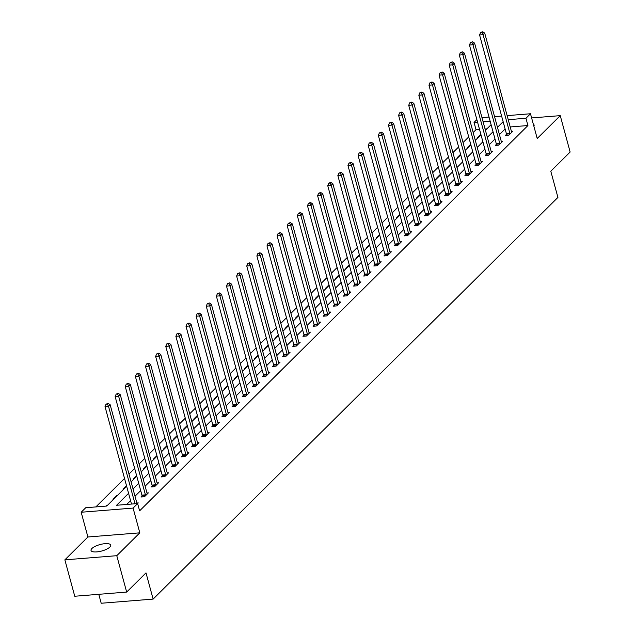 <?xml version="1.0" encoding="UTF-8"?>
<svg xmlns="http://www.w3.org/2000/svg" width="635" height="635" viewBox="0 0 635 635"><rect width="100%" height="100%" fill="white"/><g stroke="black" fill="none" stroke-linecap="round" stroke-linejoin="round"><path stroke-width="0.95" d="M91.9 548.505A10.216 3.334 -15.2 0 0 91.027 550.466A10.216 3.334 -15.2 0 0 99.179 551.585A10.216 3.334 -15.2 0 0 109.855 547.068A10.216 3.334 -15.2 0 0 110.736 545.108A10.216 3.334 -15.2 0 0 102.576 543.989A10.216 3.334 -15.2 0 0 91.9 548.505M479.536 129.421L476.012 129.707L474.035 122.428L476.869 119.61M98.782 594.312L101.203 603.25L153.122 599.091L557.919 197.421L550.799 171.22L570.135 152.035L560.253 115.641L531.622 117.935M153.122 599.091L146.002 572.889L126.667 592.074L74.747 596.241L64.865 559.848L116.776 555.688L139.811 532.828L133.088 508.079L81.177 512.247L85.717 507.738L106.767 506.047L126.667 486.299M139.811 532.828L87.9 536.988L64.865 559.848M87.9 536.988L81.177 512.247M476.012 129.707L473.17 132.524M468.725 136.938L463.042 142.565M458.597 146.979L452.922 152.614M448.477 157.028L442.801 162.655M438.356 167.068L432.673 172.704M428.228 177.117L422.553 182.745M418.108 187.158L412.433 192.794M407.987 197.207L402.304 202.835M397.859 207.248L392.184 212.884M387.739 217.297L382.056 222.925M377.611 227.338L371.935 232.974M367.49 237.387L361.815 243.014M357.37 247.428L351.687 253.063M347.242 257.477L341.566 263.104M337.122 267.518L331.446 273.153M327.001 277.566L321.318 283.194M316.873 287.607L311.198 293.243M306.753 297.656L301.077 303.284M296.632 307.697L290.949 313.333M286.504 317.746L280.829 323.374M276.384 327.787L270.708 333.423M266.255 337.836L260.58 343.464M256.135 347.877L250.46 353.512M246.015 357.926L240.332 363.553M235.887 367.967L230.211 373.602M225.766 378.015L220.091 383.643M215.646 388.056L209.963 393.692M205.518 398.105L199.842 403.733M195.397 408.146L189.722 413.782M185.277 418.195L179.594 423.823M175.149 428.236L169.474 433.872M165.029 438.285L159.353 443.913M154.908 448.326L149.225 453.961M144.78 458.375L139.105 464.002M134.66 468.416L128.976 474.051M124.531 478.465L95.853 506.92M126.667 592.074L116.776 555.688M486.926 128.826L485.061 128.976M107.434 505.381L106.021 506.111M113.665 499.197L112.927 499.261L116.816 495.395L117.562 495.34M123.793 489.156L123.047 489.212L126.524 485.767M133.914 479.108L133.167 479.171L136.644 475.726M144.034 469.067L143.296 469.122L146.764 465.677M154.162 459.018L153.416 459.081L156.893 455.636M164.282 448.977L163.536 449.032L167.013 445.587M174.403 438.928L173.665 438.991L177.133 435.546M184.531 428.887L183.785 428.942L187.261 425.498M194.651 418.838L193.913 418.902L197.382 415.457M204.772 408.797L204.033 408.853L207.502 405.408M214.9 398.748L214.154 398.812L217.63 395.367M225.02 388.707L224.282 388.763L227.751 385.318M235.148 378.658L234.402 378.722L237.879 375.277M245.269 368.617L244.523 368.673L247.999 365.228M255.389 358.569L254.651 358.632L258.12 355.187M265.517 348.528L264.771 348.583L268.248 345.138M275.638 338.479L274.891 338.542L278.368 335.097M285.758 328.438L285.02 328.493L288.488 325.049M295.886 318.389L295.14 318.452L298.617 315.008M306.006 308.348L305.26 308.404L308.737 304.959M316.127 298.299L315.389 298.363L318.857 294.918M326.255 288.258L325.509 288.314L328.986 284.869M336.375 278.209L335.637 278.273L339.106 274.828M346.504 268.168L345.757 268.224L349.234 264.779M356.624 258.12L355.878 258.183L359.354 254.738M366.744 248.079L366.006 248.134L369.475 244.689M376.873 238.03L376.126 238.093L379.603 234.648M386.993 227.989L386.247 228.044L389.723 224.599M397.113 217.94L396.375 218.003L399.844 214.559M407.241 207.899L406.495 207.955L409.972 204.51M417.362 197.85L416.616 197.914L420.092 194.469M427.482 187.809L426.744 187.873L430.212 184.42M437.61 177.768L436.864 177.824L440.341 174.379M447.731 167.719L446.992 167.783L450.461 164.33M457.859 157.678L457.113 157.734L460.581 154.289M467.979 147.63L467.233 147.693L470.71 144.24M478.099 137.589L477.361 137.644L480.83 134.199M128.58 493.355L116.586 505.262L137.636 503.571L139.613 510.85L527.923 125.539L510.215 126.96M505.119 128.976L499.435 134.612M494.99 139.017L489.315 144.653M484.87 149.066L479.195 154.702M474.75 159.107L469.067 164.743M464.622 169.156L458.946 174.792M454.501 179.197L448.826 184.833M444.381 189.246L438.698 194.881M434.253 199.287L428.577 204.922M424.132 209.336L418.457 214.971M414.012 219.377L408.329 225.012M403.884 229.425L398.208 235.061M393.763 239.466L388.088 245.102M383.635 249.515L377.96 255.151M373.515 259.556L367.84 265.192M363.395 269.605L357.711 275.241M353.266 279.646L347.591 285.282M343.146 289.695L337.471 295.331M333.026 299.736L327.342 305.372M322.897 309.785L317.222 315.42M312.777 319.826L307.102 325.461M302.657 329.875L296.974 335.51M292.529 339.916L286.853 345.551M282.408 349.964L276.733 355.6M272.288 360.005L266.605 365.641M262.16 370.054L256.484 375.69M252.039 380.095L246.356 385.731M241.911 390.144L236.236 395.78M231.791 400.185L226.116 405.821M221.671 410.234L215.987 415.869M211.542 420.275L205.867 425.91M201.422 430.324L195.747 435.959M191.302 440.365L185.618 446M181.173 450.413L175.498 456.049M171.053 460.454L165.378 466.09M160.933 470.503L155.25 476.139M150.805 480.544L145.129 486.18M140.684 490.593L135.009 496.229M130.556 500.634L126.714 504.452M137.589 503.579L138.263 502.912L136.85 503.023M142.034 495.967L140.986 497.007L144.494 496.729L148.384 492.863L146.979 492.982M152.162 485.926L151.106 486.966L154.615 486.688L158.512 482.822L157.099 482.933M162.282 475.877L161.234 476.917L164.743 476.639L168.632 472.773L167.219 472.892M172.402 465.836L171.355 466.876L174.863 466.598L178.752 462.732L177.348 462.844M182.531 455.787L181.475 456.827L184.983 456.549L188.881 452.684L187.468 452.803M192.651 445.746L191.603 446.786L195.112 446.508L199.001 442.643L197.588 442.754M202.771 435.697L201.724 436.737L205.232 436.459L209.121 432.594L207.716 432.713M212.9 425.656L211.844 426.696L215.352 426.418L219.25 422.553L217.837 422.664M223.02 415.608L221.972 416.647L225.481 416.369L229.37 412.504L227.957 412.623M233.14 405.567L232.092 406.606L235.601 406.329L239.498 402.463L238.085 402.574M243.268 395.518L242.221 396.558L245.721 396.28L249.619 392.414L248.206 392.533M253.389 385.477L252.341 386.517L255.849 386.239L259.739 382.373L258.334 382.484M263.517 375.428L262.461 376.468L265.97 376.19L269.867 372.324L268.454 372.443M273.637 365.387L272.59 366.427L276.098 366.149L279.987 362.283L278.574 362.394M283.758 355.338L282.71 356.378L286.218 356.1L290.108 352.234L288.703 352.354M293.886 345.297L292.83 346.337L296.339 346.059L300.236 342.194L298.823 342.305M304.006 335.248L302.959 336.296L306.467 336.01L310.356 332.145L308.943 332.264M314.127 325.207L313.079 326.247L316.587 325.969L320.477 322.104L319.072 322.215M324.255 315.158L323.199 316.206L326.707 315.92L330.605 312.055L329.192 312.174M334.375 305.117L333.327 306.157L336.836 305.88L340.725 302.014L339.312 302.125M344.495 295.069L343.448 296.116L346.956 295.831L350.853 291.965L349.44 292.084M354.624 285.028L353.568 286.067L357.076 285.79L360.974 281.924L359.561 282.035M364.744 274.979L363.696 276.027L367.205 275.741L371.094 271.875L369.689 271.994M374.872 264.938L373.817 265.978L377.325 265.7L381.222 261.834L379.809 261.945M384.993 254.889L383.945 255.937L387.445 255.651L391.343 251.785L389.93 251.904M395.113 244.848L394.065 245.888L397.573 245.61L401.463 241.744L400.058 241.856M405.241 234.799L404.185 235.847L407.694 235.561L411.591 231.696L410.178 231.815M415.361 224.758L414.314 225.798L417.822 225.52L421.711 221.655L420.299 221.766M425.482 214.709L424.434 215.757L427.942 215.471L431.832 211.606L430.427 211.725M435.61 204.668L434.554 205.708L438.063 205.43L441.96 201.565L440.547 201.676M445.73 194.62L444.683 195.667L448.191 195.382L452.08 191.516L450.667 191.635M455.851 184.579L454.803 185.618L458.311 185.341L462.209 181.475L460.796 181.586M465.979 174.53L464.923 175.577L468.432 175.292L472.329 171.426L470.916 171.545M476.099 164.489L475.051 165.529L478.56 165.251L482.449 161.385L481.036 161.496M486.227 154.44L485.172 155.488L488.68 155.202L492.577 151.336L491.165 151.455M496.348 144.399L495.3 145.439L498.8 145.161L502.698 141.295L501.285 141.407M506.468 134.35L505.42 135.398L508.929 135.112L512.818 131.247L511.413 131.366M507.135 115.626L530.487 113.752L537.21 138.501L560.253 115.641M530.487 113.752L525.947 118.261L508.238 119.682M527.923 125.539L525.947 118.261M137.636 503.571L133.088 508.079M481.981 117.642L489.029 117.078M494.554 116.634L501.61 116.07M490.133 121.134L483.076 121.698M477.56 122.142L474.035 122.428M131.112 481.894L136.787 476.258M141.232 471.845L146.915 466.209M151.36 461.804L157.035 456.168M161.48 451.755L167.156 446.119M171.601 441.714L177.284 436.078M181.729 431.665L187.404 426.029M191.849 421.624L197.525 415.988M201.97 411.575L207.653 405.94M212.098 401.534L217.773 395.899M222.218 391.485L227.894 385.85M232.339 381.445L238.022 375.809M242.467 371.396L248.142 365.76M252.587 361.355L258.27 355.719M262.715 351.306L268.391 345.67M272.836 341.265L278.511 335.629M282.956 331.216L288.639 325.588M293.084 321.175L298.76 315.539M303.205 311.126L308.88 305.498M313.325 301.085L319.008 295.45M323.453 291.036L329.128 285.409M333.573 280.995L339.249 275.36M343.694 270.947L349.377 265.319M353.822 260.906L359.497 255.27M363.942 250.857L369.618 245.229M374.071 240.816L379.746 235.18M384.191 230.767L389.866 225.139M394.311 220.726L399.994 215.09M404.439 210.677L410.115 205.049M414.56 200.636L420.235 195.001M424.68 190.587L430.363 184.96M434.808 180.546L440.484 174.911M444.929 170.498L450.604 164.87M455.049 160.457L460.732 154.821M465.177 150.408L470.853 144.78M475.297 140.367L480.973 134.731M485.426 130.318L491.101 124.69M503.142 121.698L497.459 127.333M493.014 131.747L487.339 137.374M482.894 141.788L477.218 147.423M472.773 151.836L467.09 157.464M462.645 161.877L456.97 167.513M452.525 171.918L446.849 177.554M442.404 181.967L436.721 187.603M432.276 192.008L426.601 197.644M422.156 202.057L416.473 207.693M412.028 212.098L406.352 217.734M401.907 222.147L396.232 227.782M391.787 232.188L386.104 237.823M381.659 242.237L375.983 247.872M371.538 252.278L365.863 257.913M361.418 262.326L355.735 267.962M351.29 272.367L345.615 278.003M341.17 282.416L335.494 288.052M331.049 292.457L325.366 298.093M320.921 302.506L315.246 308.142M310.801 312.547L305.125 318.183M300.673 322.596L294.997 328.231M290.552 332.637L284.877 338.272M280.432 342.686L274.749 348.321M270.304 352.727L264.628 358.362M260.183 362.776L254.508 368.411M250.063 372.816L244.38 378.452M239.935 382.865L234.259 388.501M229.814 392.906L224.139 398.542M219.694 402.955L214.011 408.591M209.566 412.996L203.891 418.632M199.446 423.045L193.77 428.681M189.325 433.086L183.642 438.721M179.197 443.135L173.522 448.77M169.077 453.176L163.393 458.811M158.948 463.225L153.273 468.86M148.828 473.265L143.153 478.901M138.708 483.314L133.025 488.95M106.839 505.976L106.696 505.444M116.959 495.927L116.816 495.395M533.86 126.174A10.216 3.334 -15.2 0 0 534.091 125.024A10.216 3.334 -15.2 0 0 533.313 124.15M135.001 503.785L108.521 406.344L110.149 404.733L136.922 503.277A1.595 0.754 85.4 0 0 137.041 503.618M131.493 504.063L105.021 406.622L108.521 406.344L107.442 404.05L108.093 403.408L106.045 404.17L107.442 404.05M106.045 404.17L105.021 406.622M110.149 404.733L108.093 403.408M145.542 495.689L145.526 495.435A1.595 0.754 85.4 0 0 145.423 494.848L118.65 396.303L120.269 394.692L147.042 493.236A1.595 0.754 85.4 0 0 147.241 493.728L147.336 493.911M142.113 496.919L142.018 495.713A1.595 0.754 85.4 0 0 141.915 495.125L115.141 396.581L118.65 396.303L117.57 394.01L118.221 393.367L116.165 394.121L117.57 394.01M116.165 394.121L115.141 396.581M120.269 394.692L118.221 393.367M155.67 485.64L155.646 485.394A1.595 0.754 85.4 0 0 155.543 484.799L128.77 386.255L130.397 384.643L157.17 483.187A1.595 0.754 85.4 0 0 157.361 483.687L157.456 483.862M152.233 486.878L152.138 485.672A1.595 0.754 85.4 0 0 152.035 485.084L125.262 386.54L128.77 386.255L127.691 383.961L128.341 383.318L126.286 384.08L127.691 383.961M126.286 384.08L125.262 386.54M130.397 384.643L128.341 383.318M165.791 475.599L165.767 475.345A1.595 0.754 85.4 0 0 165.671 474.758L138.898 376.214L140.518 374.602L167.291 473.146A1.595 0.754 85.4 0 0 167.489 473.639L167.584 473.821M162.354 476.829L162.258 475.623A1.595 0.754 85.4 0 0 162.163 475.036L135.39 376.491L138.898 376.214L137.819 373.92L138.462 373.277L136.414 374.031L137.819 373.92M136.414 374.031L135.39 376.491M140.518 374.602L138.462 373.277M175.911 465.55L175.895 465.304A1.595 0.754 85.4 0 0 175.792 464.709L149.019 366.165L150.638 364.553L177.411 463.098A1.595 0.754 85.4 0 0 177.609 463.598L177.705 463.772M172.482 466.788L172.387 465.582A1.595 0.754 85.4 0 0 172.283 464.995L145.51 366.451L149.019 366.165L147.939 363.871L148.59 363.228L146.534 363.99L147.939 363.871M146.534 363.99L145.51 366.451M150.638 364.553L148.59 363.228M186.039 455.509L186.015 455.255A1.595 0.754 85.4 0 0 185.912 454.668L159.139 356.124L160.766 354.513L187.539 453.057A1.595 0.754 85.4 0 0 187.73 453.549L187.825 453.731M182.602 456.74L182.507 455.533A1.595 0.754 85.4 0 0 182.412 454.946L155.631 356.402L159.139 356.124L158.059 353.83L158.71 353.187L156.662 353.941L158.059 353.83M156.662 353.941L155.631 356.402M160.766 354.513L158.71 353.187M196.159 445.46L196.136 445.214A1.595 0.754 85.4 0 0 196.04 444.619L169.267 346.075L170.886 344.464L197.66 443.008A1.595 0.754 85.4 0 0 197.858 443.508L197.953 443.682M192.722 446.699L192.635 445.492A1.595 0.754 85.4 0 0 192.532 444.905L165.759 346.361L169.267 346.075L168.188 343.781L168.831 343.138L166.783 343.9L168.188 343.781M166.783 343.9L165.759 346.361M170.886 344.464L168.831 343.138M206.28 435.419L206.264 435.166A1.595 0.754 85.4 0 0 206.161 434.578L179.387 336.034L181.007 334.423L207.788 432.967A1.595 0.754 85.4 0 0 207.978 433.459L208.074 433.642M202.851 436.65L202.755 435.443A1.595 0.754 85.4 0 0 202.652 434.856L175.879 336.312L179.387 336.034L178.308 333.74L178.959 333.097L176.903 333.851L178.308 333.74M176.903 333.851L175.879 336.312M181.007 334.423L178.959 333.097M216.408 425.371L216.384 425.125A1.595 0.754 85.4 0 0 216.281 424.529L189.508 325.985L191.135 324.374L217.908 422.918A1.595 0.754 85.4 0 0 218.099 423.418L218.202 423.593M212.971 426.609L212.876 425.402A1.595 0.754 85.4 0 0 212.781 424.815L185.999 326.271L189.508 325.985L188.428 323.691L189.079 323.048L187.031 323.81L188.428 323.691M187.031 323.81L185.999 326.271M191.135 324.374L189.079 323.048M226.528 415.33L226.512 415.076A1.595 0.754 85.4 0 0 226.409 414.488L199.636 315.944L201.255 314.333L228.028 412.877A1.595 0.754 85.4 0 0 228.227 413.377L228.322 413.552M223.099 416.56L223.004 415.353A1.595 0.754 85.4 0 0 222.901 414.766L196.128 316.222L199.636 315.944L198.557 313.65L199.2 313.007L197.152 313.761L198.557 313.65M197.152 313.761L196.128 316.222M201.255 314.333L199.2 313.007M236.649 405.281L236.633 405.035A1.595 0.754 85.4 0 0 236.53 404.439L209.756 305.895L211.376 304.284L238.157 402.828A1.595 0.754 85.4 0 0 238.347 403.328L238.442 403.503M233.22 406.519L233.124 405.313A1.595 0.754 85.4 0 0 233.021 404.725L206.248 306.181L209.756 305.895L208.677 303.601L209.328 302.959L207.272 303.72L208.677 303.601M207.272 303.72L206.248 306.181M211.376 304.284L209.328 302.959M246.777 395.24L246.753 394.986A1.595 0.754 85.4 0 0 246.658 394.398L219.877 295.854L221.504 294.243L248.277 392.787A1.595 0.754 85.4 0 0 248.468 393.287L248.571 393.462M243.34 396.47L243.245 395.264A1.595 0.754 85.4 0 0 243.149 394.676L216.376 296.132L219.877 295.854L218.797 293.56L219.448 292.918L217.4 293.672L218.797 293.56M217.4 293.672L216.376 296.132M221.504 294.243L219.448 292.918M256.897 385.191L256.881 384.945A1.595 0.754 85.4 0 0 256.778 384.35L230.005 285.806L231.624 284.194L258.397 382.738A1.595 0.754 85.4 0 0 258.596 383.238L258.691 383.413M253.468 386.429L253.373 385.223A1.595 0.754 85.4 0 0 253.27 384.635L226.497 286.091L230.005 285.806L228.925 283.52L229.576 282.869L227.52 283.631L228.925 283.52M227.52 283.631L226.497 286.091M231.624 284.194L229.576 282.869M267.017 375.15L267.002 374.896A1.595 0.754 85.4 0 0 266.898 374.309L240.125 275.765L241.752 274.153L268.526 372.697A1.595 0.754 85.4 0 0 268.716 373.197L268.811 373.372M263.588 376.38L263.493 375.174A1.595 0.754 85.4 0 0 263.39 374.587L236.617 276.042L240.125 275.765L239.046 273.471L239.697 272.828L237.641 273.582L239.046 273.471M237.641 273.582L236.617 276.042M241.752 274.153L239.697 272.828M277.146 365.101L277.122 364.855A1.595 0.754 85.4 0 0 277.027 364.26L250.253 265.716L251.873 264.104L278.646 362.648A1.595 0.754 85.4 0 0 278.844 363.149L278.94 363.323M273.709 366.339L273.614 365.133A1.595 0.754 85.4 0 0 273.518 364.546L246.745 266.001L250.253 265.716L249.174 263.43L249.817 262.779L247.769 263.541L249.174 263.43M247.769 263.541L246.745 266.001M251.873 264.104L249.817 262.779M287.266 355.06L287.25 354.806A1.595 0.754 85.4 0 0 287.147 354.219L260.374 255.675L261.993 254.063L288.766 352.608A1.595 0.754 85.4 0 0 288.965 353.108L289.06 353.282M283.837 356.291L283.742 355.084A1.595 0.754 85.4 0 0 283.639 354.497L256.865 255.953L260.374 255.675L259.294 253.381L259.945 252.738L257.889 253.492L259.294 253.381M257.889 253.492L256.865 255.953M261.993 254.063L259.945 252.738M297.394 345.011L297.37 344.765A1.595 0.754 85.4 0 0 297.267 344.17L270.494 245.626L272.121 244.015L298.894 342.559A1.595 0.754 85.4 0 0 299.085 343.059L299.18 343.233M293.957 346.25L293.862 345.043A1.595 0.754 85.4 0 0 293.759 344.456L266.986 245.912L270.494 245.626L269.415 243.34L270.065 242.689L268.01 243.451L269.415 243.34M268.01 243.451L266.986 245.912M272.121 244.015L270.065 242.689M307.515 334.97L307.491 334.716A1.595 0.754 85.4 0 0 307.396 334.129L280.622 235.585L282.242 233.974L309.015 332.518A1.595 0.754 85.4 0 0 309.213 333.018L309.308 333.192M304.078 336.201L303.99 335.002A1.595 0.754 85.4 0 0 303.887 334.407L277.114 235.863L280.622 235.585L279.543 233.291L280.186 232.648L278.138 233.402L279.543 233.291M278.138 233.402L277.114 235.863M282.242 233.974L280.186 232.648M317.635 324.922L317.619 324.675A1.595 0.754 85.4 0 0 317.516 324.08L290.743 225.536L292.362 223.925L319.135 322.469A1.595 0.754 85.4 0 0 319.334 322.969L319.429 323.144M314.206 326.16L314.111 324.953A1.595 0.754 85.4 0 0 314.007 324.366L287.234 225.822L290.743 225.536L289.663 223.25L290.314 222.599L288.258 223.361L289.663 223.25M288.258 223.361L287.234 225.822M292.362 223.925L290.314 222.599M327.763 314.881L327.739 314.627A1.595 0.754 85.4 0 0 327.636 314.039L300.863 215.495L302.49 213.884L329.263 312.428A1.595 0.754 85.4 0 0 329.454 312.928L329.549 313.103M324.326 316.111L324.231 314.912A1.595 0.754 85.4 0 0 324.136 314.317L297.355 215.773L300.863 215.495L299.784 213.201L300.434 212.558L298.387 213.312L299.784 213.201M298.387 213.312L297.355 215.773M302.49 213.884L300.434 212.558M337.883 304.832L337.868 304.586A1.595 0.754 85.4 0 0 337.764 303.99L310.991 205.446L312.61 203.835L339.384 302.379A1.595 0.754 85.4 0 0 339.582 302.879L339.677 303.054M334.447 306.07L334.359 304.863A1.595 0.754 85.4 0 0 334.256 304.276L307.483 205.732L310.991 205.446L309.912 203.16L310.555 202.509L308.507 203.271L309.912 203.16M308.507 203.271L307.483 205.732M312.61 203.835L310.555 202.509M348.004 294.791L347.988 294.537A1.595 0.754 85.4 0 0 347.885 293.949L321.112 195.405L322.731 193.794L349.512 292.338A1.595 0.754 85.4 0 0 349.702 292.838L349.798 293.013M344.575 296.021L344.48 294.823A1.595 0.754 85.4 0 0 344.376 294.227L317.603 195.683L321.112 195.405L320.032 193.111L320.683 192.468L318.627 193.223L320.032 193.111M318.627 193.223L317.603 195.683M322.731 193.794L320.683 192.468M358.132 284.742L358.108 284.496A1.595 0.754 85.4 0 0 358.013 283.901L331.232 185.357L332.859 183.745L359.632 282.289A1.595 0.754 85.4 0 0 359.823 282.789L359.926 282.964M354.695 285.98L354.6 284.774A1.595 0.754 85.4 0 0 354.505 284.186L327.731 185.642L331.232 185.357L330.152 183.07L330.803 182.42L328.755 183.182L330.152 183.07M328.755 183.182L327.731 185.642M332.859 183.745L330.803 182.42M368.252 274.701L368.236 274.447A1.595 0.754 85.4 0 0 368.133 273.86L341.36 175.316L342.979 173.704L369.753 272.248A1.595 0.754 85.4 0 0 369.951 272.748L370.046 272.923M364.823 275.931L364.728 274.733A1.595 0.754 85.4 0 0 364.625 274.137L337.852 175.593L341.36 175.316L340.281 173.022L340.931 172.379L338.876 173.133L340.281 173.022M338.876 173.133L337.852 175.593M342.979 173.704L340.931 172.379M378.373 264.652L378.357 264.406A1.595 0.754 85.4 0 0 378.254 263.811L351.48 165.267L353.108 163.655L379.881 262.199A1.595 0.754 85.4 0 0 380.071 262.699L380.167 262.874M374.944 265.89L374.848 264.684A1.595 0.754 85.4 0 0 374.745 264.096L347.972 165.552L351.48 165.267L350.401 162.981L351.052 162.33L348.996 163.092L350.401 162.981M348.996 163.092L347.972 165.552M353.108 163.655L351.052 162.33M388.501 254.611L388.477 254.357A1.595 0.754 85.4 0 0 388.382 253.77L361.609 155.226L363.228 153.614L390.001 252.159A1.595 0.754 85.4 0 0 390.2 252.659L390.295 252.833M385.064 255.841L384.969 254.643A1.595 0.754 85.4 0 0 384.873 254.048L358.1 155.504L361.609 155.226L360.521 152.932L361.172 152.289L359.124 153.043L360.521 152.932M359.124 153.043L358.1 155.504M363.228 153.614L361.172 152.289M398.621 244.562L398.605 244.316A1.595 0.754 85.4 0 0 398.502 243.721L371.729 145.177L373.348 143.566L400.121 242.11A1.595 0.754 85.4 0 0 400.32 242.61L400.415 242.784M395.192 245.801L395.097 244.594A1.595 0.754 85.4 0 0 394.994 244.007L368.221 145.463L371.729 145.177L370.649 142.891L371.3 142.24L369.245 143.002L370.649 142.891M369.245 143.002L368.221 145.463M373.348 143.566L371.3 142.24M408.75 234.521L408.726 234.267A1.595 0.754 85.4 0 0 408.622 233.68L381.849 135.136L383.476 133.525L410.25 232.069A1.595 0.754 85.4 0 0 410.44 232.569L410.535 232.743M405.313 235.752L405.217 234.553A1.595 0.754 85.4 0 0 405.114 233.958L378.341 135.414L381.849 135.136L380.77 132.842L381.421 132.199L379.365 132.953L380.77 132.842M379.365 132.953L378.341 135.414M383.476 133.525L381.421 132.199M418.87 224.472L418.846 224.226A1.595 0.754 85.4 0 0 418.751 223.631L391.978 125.087L393.597 123.476L420.37 222.02A1.595 0.754 85.4 0 0 420.568 222.52L420.664 222.694M415.433 225.711L415.338 224.504A1.595 0.754 85.4 0 0 415.242 223.917L388.469 125.373L391.978 125.087L390.898 122.801L391.541 122.15L389.493 122.912L390.898 122.801M389.493 122.912L388.469 125.373M393.597 123.476L391.541 122.15M428.99 214.432L428.974 214.178A1.595 0.754 85.4 0 0 428.871 213.59L402.098 115.046L403.717 113.435L430.49 211.979A1.595 0.754 85.4 0 0 430.689 212.479L430.784 212.654M425.561 215.662L425.466 214.463A1.595 0.754 85.4 0 0 425.363 213.868L398.589 115.324L402.098 115.046L401.018 112.752L401.669 112.109L399.613 112.863L401.018 112.752M399.613 112.863L398.589 115.324M403.717 113.435L401.669 112.109M439.118 204.383L439.095 204.137A1.595 0.754 85.4 0 0 438.991 203.541L412.218 104.997L413.845 103.386L440.619 201.938A1.595 0.754 85.4 0 0 440.809 202.43L440.904 202.605M435.681 205.621L435.586 204.414A1.595 0.754 85.4 0 0 435.491 203.827L408.71 105.283L412.218 104.997L411.139 102.711L411.79 102.06L409.742 102.822L411.139 102.711M409.742 102.822L408.71 105.283M413.845 103.386L411.79 102.06M449.239 194.342L449.215 194.088A1.595 0.754 85.4 0 0 449.12 193.5L422.346 94.956L423.966 93.345L450.739 191.889A1.595 0.754 85.4 0 0 450.937 192.389L451.033 192.564M445.802 195.572L445.714 194.373A1.595 0.754 85.4 0 0 445.611 193.778L418.838 95.234L422.346 94.956L421.267 92.662L421.91 92.019L419.862 92.773L421.267 92.662M419.862 92.773L418.838 95.234M423.966 93.345L421.91 92.019M459.359 184.293L459.343 184.047A1.595 0.754 85.4 0 0 459.24 183.451L432.467 84.907L434.086 83.296L460.867 181.848A1.595 0.754 85.4 0 0 461.058 182.34L461.153 182.515M455.93 185.531L455.835 184.325A1.595 0.754 85.4 0 0 455.732 183.737L428.958 85.193L432.467 84.907L431.387 82.621L432.038 81.971L429.982 82.733L431.387 82.621M429.982 82.733L428.958 85.193M434.086 83.296L432.038 81.971M469.487 174.252L469.463 173.998A1.595 0.754 85.4 0 0 469.368 173.411L442.587 74.866L444.214 73.255L470.987 171.799A1.595 0.754 85.4 0 0 471.178 172.299L471.281 172.474M466.05 175.482L465.955 174.284A1.595 0.754 85.4 0 0 465.86 173.688L439.079 75.144L442.587 74.866L441.508 72.573L442.158 71.93L440.111 72.684L441.508 72.573M440.111 72.684L439.079 75.144M444.214 73.255L442.158 71.93M479.608 164.203L479.592 163.957A1.595 0.754 85.4 0 0 479.488 163.362L452.715 64.818L454.335 63.206L481.108 161.758A1.595 0.754 85.4 0 0 481.306 162.25L481.401 162.425M476.179 165.441L476.083 164.235A1.595 0.754 85.4 0 0 475.98 163.647L449.207 65.103L452.715 64.818L451.636 62.532L452.279 61.881L450.231 62.643L451.636 62.532M450.231 62.643L449.207 65.103M454.335 63.206L452.279 61.881M489.728 154.162L489.712 153.908A1.595 0.754 85.4 0 0 489.609 153.321L462.836 54.777L464.463 53.165L491.236 151.709A1.595 0.754 85.4 0 0 491.426 152.209L491.522 152.384M486.299 155.392L486.204 154.194A1.595 0.754 85.4 0 0 486.1 153.599L459.327 55.054L462.836 54.777L461.756 52.483L462.407 51.84L460.351 52.594L461.756 52.483M460.351 52.594L459.327 55.054M464.463 53.165L462.407 51.84M499.856 144.113L499.832 143.867A1.595 0.754 85.4 0 0 499.737 143.272L472.956 44.728L474.583 43.116L501.356 141.668A1.595 0.754 85.4 0 0 501.547 142.161L501.65 142.335M496.419 145.351L496.324 144.145A1.595 0.754 85.4 0 0 496.229 143.558L469.456 45.014L472.956 44.728L471.876 42.442L472.527 41.791L470.479 42.553L471.876 42.442M470.479 42.553L469.456 45.014M474.583 43.116L472.527 41.791M509.976 134.072L509.961 133.818A1.595 0.754 85.4 0 0 509.857 133.231L483.084 34.687L484.703 33.076L511.477 131.62A1.595 0.754 85.4 0 0 511.675 132.12L511.77 132.294M506.547 135.303L506.452 134.104A1.595 0.754 85.4 0 0 506.349 133.509L479.576 34.965L483.084 34.687L482.005 32.393L482.656 31.75L480.6 32.504L482.005 32.393M480.6 32.504L479.576 34.965M484.703 33.076L482.656 31.75M145.526 495.435L142.018 495.713M145.423 494.848L141.915 495.125M155.646 485.394L152.138 485.672M155.543 484.799L152.035 485.084M165.767 475.345L162.258 475.623M165.671 474.758L162.163 475.036M175.895 465.304L172.387 465.582M175.792 464.709L172.283 464.995M186.015 455.255L182.507 455.533M185.912 454.668L182.412 454.946M196.136 445.214L192.635 445.492M196.04 444.619L192.532 444.905M206.264 435.166L202.755 435.443M206.161 434.578L202.652 434.856M216.384 425.125L212.876 425.402M216.281 424.529L212.781 424.815M226.512 415.076L223.004 415.353M226.409 414.488L222.901 414.766M236.633 405.035L233.124 405.313M236.53 404.439L233.021 404.725M246.753 394.986L243.245 395.264M246.658 394.398L243.149 394.676M256.881 384.945L253.373 385.223M256.778 384.35L253.27 384.635M267.002 374.896L263.493 375.174M266.898 374.309L263.39 374.587M277.122 364.855L273.614 365.133M277.027 364.26L273.518 364.546M287.25 354.806L283.742 355.084M287.147 354.219L283.639 354.497M297.37 344.765L293.862 345.043M297.267 344.17L293.759 344.456M307.491 334.716L303.99 335.002M307.396 334.129L303.887 334.407M317.619 324.675L314.111 324.953M317.516 324.08L314.007 324.366M327.739 314.627L324.231 314.912M327.636 314.039L324.136 314.317M337.868 304.586L334.359 304.863M337.764 303.99L334.256 304.276M347.988 294.537L344.48 294.823M347.885 293.949L344.376 294.227M358.108 284.496L354.6 284.774M358.013 283.901L354.505 284.186M368.236 274.447L364.728 274.733M368.133 273.86L364.625 274.137M378.357 264.406L374.848 264.684M378.254 263.811L374.745 264.096M388.477 254.357L384.969 254.643M388.382 253.77L384.873 254.048M398.605 244.316L395.097 244.594M398.502 243.721L394.994 244.007M408.726 234.267L405.217 234.553M408.622 233.68L405.114 233.958M418.846 224.226L415.338 224.504M418.751 223.631L415.242 223.917M428.974 214.178L425.466 214.463M428.871 213.59L425.363 213.868M439.095 204.137L435.586 204.414M438.991 203.541L435.491 203.827M449.215 194.088L445.714 194.373M449.12 193.5L445.611 193.778M459.343 184.047L455.835 184.325M459.24 183.451L455.732 183.737M469.463 173.998L465.955 174.284M469.368 173.411L465.86 173.688M479.592 163.957L476.083 164.235M479.488 163.362L475.98 163.647M489.712 153.908L486.204 154.194M489.609 153.321L486.1 153.599M499.832 143.867L496.324 144.145M499.737 143.272L496.229 143.558M509.961 133.818L506.452 134.104M509.857 133.231L506.349 133.509"/></g></svg>
